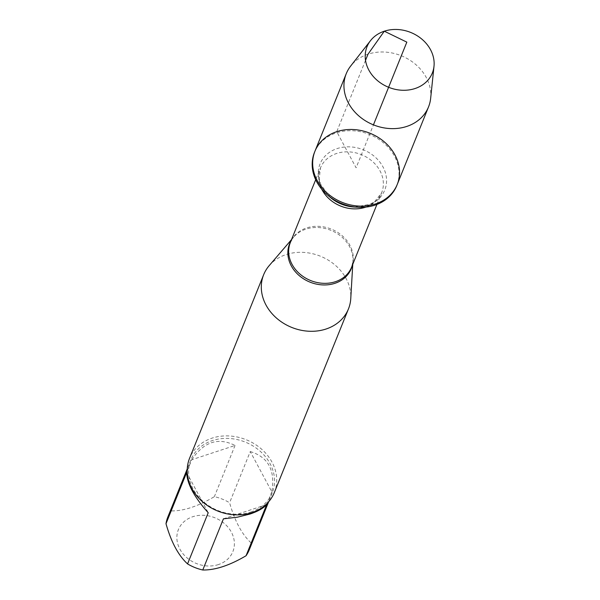 <?xml version="1.0" encoding="UTF-8"?>
<svg xmlns="http://www.w3.org/2000/svg" width="600" height="600" viewBox="0 0 600 600"><rect width="100%" height="100%" fill="white"/><g stroke="black" fill="none" stroke-linecap="round" stroke-linejoin="round"><path stroke-width="0.45" stroke-dasharray="3 2.25" d="M396.757 185.625A44.37 37.252 22 0 0 384.188 143.407A44.37 37.252 22 0 0 336.248 132.892A44.37 37.252 22 0 0 314.475 152.415M269.183 265.642A45.72 38.385 -158 0 1 320.423 256.207A45.72 38.385 -158 0 1 350.767 298.567M274.358 492.495A45.72 38.385 22 0 0 261.405 448.995A45.72 38.385 22 0 0 212.002 438.158A45.72 38.385 22 0 0 189.57 458.272M218.452 564.555A29.378 24.668 -158 0 1 177.248 541.702A29.378 24.668 -158 0 1 209.513 516.09A29.378 24.668 -158 0 1 234.007 539.572A29.378 24.668 -158 0 1 218.452 564.555M186.653 472.522L208.215 512.737M191.752 459.743C203.835 441.743 218.257 436.987 235.035 445.478L191.752 459.743L171.097 510.915C183.525 511.118 197.955 506.362 214.38 496.658A43.89 36.848 -158 0 1 229.597 502.748C234.788 521.107 241.972 534.51 251.16 542.955A43.89 36.848 -158 0 1 249.278 549.757M235.035 445.478L214.38 496.658M250.252 451.575C268.29 457.013 275.475 470.415 271.815 491.783L250.252 451.575L229.597 502.748M271.815 491.783L251.16 542.955M167.88 516.9A43.89 36.848 -158 0 1 171.097 510.915M223.433 518.827L266.715 504.57M250.755 512.04A43.89 36.848 22 0 0 272.295 492.735A43.89 36.848 22 0 0 245.385 442.132A43.89 36.848 22 0 0 190.89 459.877A43.89 36.848 22 0 0 203.333 501.638A43.89 36.848 22 0 0 250.755 512.04M397.252 184.41A44.37 37.252 22 0 0 370.05 133.252A44.37 37.252 22 0 0 314.962 151.192M430.65 98.355A44.37 37.252 22 0 0 401.325 55.762A44.37 37.252 22 0 0 350.655 66.067M365.52 60.352L336.735 131.678L356.108 167.805L373.44 124.852M291.06 240.743A33.263 27.93 -158 0 1 293.595 237.188A33.263 27.93 -158 0 1 305.903 229.14A33.263 27.93 -158 0 1 352.942 261.142A33.263 27.93 -158 0 1 352.298 265.455M352.763 264.315L352.942 261.142L351.6 267.18A33.023 27.72 22 0 0 342.248 235.763A33.023 27.72 22 0 0 306.57 227.94A33.023 27.72 22 0 0 290.362 242.468L293.595 237.188L291.525 239.595M321.772 189.255A33.023 27.72 -158 0 1 320.423 168A33.023 27.72 -158 0 1 336.623 153.472A33.023 27.72 -158 0 1 372.3 161.295A33.023 27.72 -158 0 1 381.66 192.712A33.023 27.72 -158 0 1 365.933 207.083M376.92 204.45L381.66 192.712L374.79 201.495L369.983 204.337L354.218 207.038A34.883 29.287 22 0 0 385.44 172.875A34.883 29.287 22 0 0 337.178 148.567A34.883 29.287 22 0 0 330.24 197.355L320.76 184.47L319.267 179.085L320.423 168L315.683 179.738M190.89 459.877L187.245 468.923M272.295 492.735L268.642 501.78"/><path stroke-width="0.9" d="M314.475 152.415A44.37 37.252 22 0 0 327.42 194.947A44.37 37.252 22 0 0 357.915 207.255A44.37 37.252 22 0 0 396.757 185.625L397.252 184.41A44.37 37.252 -158 0 1 342.165 202.35A44.37 37.252 -158 0 1 314.962 151.192A44.37 37.252 -158 0 1 336.735 131.678A44.37 37.252 -158 0 1 384.675 142.192A44.37 37.252 -158 0 1 397.252 184.41A44.37 37.252 22 0 1 375.48 203.925A44.37 37.252 22 0 1 327.54 193.41A44.37 37.252 22 0 1 314.962 151.192L314.475 152.415M352.763 264.315L350.767 298.567A45.72 38.385 -158 0 1 348.457 308.918A45.72 38.385 -158 0 1 326.017 329.032A45.72 38.385 -158 0 1 276.623 318.195A45.72 38.385 -158 0 1 263.663 274.695A45.72 38.385 -158 0 1 269.183 265.642L291.525 239.595M263.663 274.695L189.57 458.272A45.72 38.385 22 0 0 202.522 501.772A45.72 38.385 22 0 0 251.925 512.61A45.72 38.385 22 0 0 274.358 492.495L348.457 308.918M268.642 501.78L249.278 549.757A43.89 36.848 -158 0 1 246.06 555.743C229.635 565.447 215.205 570.202 202.778 570A43.89 36.848 -158 0 1 187.56 563.91L208.215 512.737C194.257 497.175 187.072 483.765 186.653 472.522L165.998 523.702A43.89 36.848 -158 0 1 167.88 516.9L187.245 468.923M187.56 563.91C178.373 555.465 171.188 542.062 165.998 523.702M246.06 555.743L266.715 504.57C263.362 508.275 257.775 511.44 249.938 514.058L237.375 517.185L223.433 518.827L202.778 570M370.522 40.635L350.655 66.067A44.37 37.252 22 0 0 346.237 73.703A44.37 37.252 22 0 0 358.815 115.92A44.37 37.252 22 0 0 406.755 126.435A44.37 37.252 22 0 0 428.528 106.913A44.37 37.252 22 0 0 430.65 98.355L434.002 66.255A35.205 29.557 -158 0 1 415.043 88.53A35.205 29.557 -158 0 1 374.093 77.377A35.205 29.557 -158 0 1 370.522 40.635A35.205 29.557 -158 0 1 384.3 31.2A35.205 29.557 -158 0 1 419.115 37.02A35.205 29.557 -158 0 1 434.002 66.255M373.44 124.852L406.83 42.135L384.3 31.2L368.01 54.188L365.52 60.352M352.298 265.455A33.263 27.93 -158 0 1 334.942 283.305A33.263 27.93 -158 0 1 297.562 274.095A33.263 27.93 -158 0 1 291.06 240.743M315.683 179.738L290.362 242.468A33.023 27.72 22 0 0 310.605 280.53A33.023 27.72 22 0 0 351.6 267.18L376.92 204.45M365.933 207.083A33.023 27.72 -158 0 1 321.772 189.255M327.42 194.947L330.24 197.355A34.883 29.287 22 0 0 354.218 207.038L357.915 207.255M346.237 73.703L314.962 151.192M428.528 106.913L397.252 184.41"/></g></svg>
